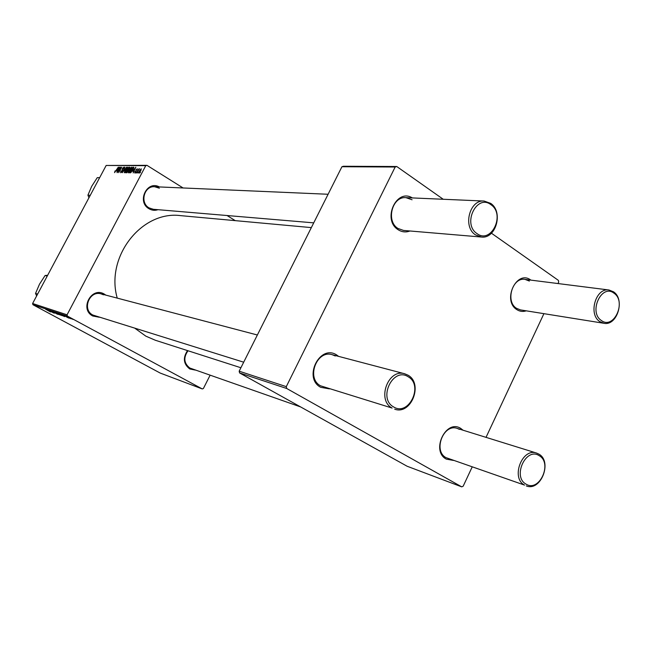 <?xml version="1.0" encoding="UTF-8"?>
<svg xmlns="http://www.w3.org/2000/svg" width="652" height="652" viewBox="0 0 652 652"><rect width="100%" height="100%" fill="white"/><g stroke="black" fill="none" stroke-linecap="round" stroke-linejoin="round"><path stroke-width="0.98" d="M195.372 370.1L189.773 368.967C183.465 364.06 182.707 357.932 187.515 350.597M188.012 350.76C183.269 357.557 183.864 363.311 189.814 368.021L300.637 406.938M99.3 317.247L92.747 315.984C79.259 309.301 91.443 286.187 104.247 294.068L105.771 295.095M103.464 294.818L101.117 293.873C89.414 290.14 81.769 309.667 92.861 315.038L243.693 362.194M158.029 209.683C154.899 210.735 151.883 210.417 148.998 208.738C136.521 201.875 146.969 179.96 159.349 186.937M159.381 188.208L154.638 186.733C144.141 185.698 139.626 202.805 149.064 207.882L153.342 209.292L313.726 222.854M240.898 367.752L155.363 340.262L145.861 336.163L135.029 328.363M117.246 298.119C105.208 256.709 141.826 210.303 180.767 215.649L311.338 227.605M409.953 230.987C405.821 232.544 401.893 232.12 398.144 229.716C381.942 219.879 396.359 187.833 412.349 197.931M412.072 199.765L405.903 197.646C392.162 196.203 385.715 221.175 397.964 228.453L403.531 230.441L481.363 237.026L475.479 234.859C462.545 226.912 469.579 199.479 484.134 201.044L490.646 203.359C503.605 211.664 496.058 239.129 481.363 237.026M329.399 388.869L320.702 387.304C302.846 378.095 319.782 343.865 336.611 354.933L338.616 356.383M335.283 355.984L332.186 354.688C316.685 349.643 305.927 378.453 320.613 385.829L392.121 408.062C376.522 400.116 388.193 368.364 404.664 373.767L407.956 375.161C423.572 383.498 411.265 415.283 394.704 409.195M453.474 460.434L446.31 459.122C430.556 451.062 445.944 418.625 460.785 428.445L463.059 430.214M459.44 429.375L457.296 428.421C443.507 423.221 432.806 451.021 446.09 457.671L524.534 485.104C510.589 478.046 522.097 447.574 536.58 453.075L538.821 454.085C552.725 461.469 540.826 491.885 526.303 485.919M526.254 310.833C522.904 311.917 519.766 311.509 516.824 309.61C501.91 300.515 516.734 269.276 530.769 280.042L530.867 280.115M529.391 281.069L525.039 279.382C512.423 276.953 505.153 301.615 516.531 308.331L520.459 309.904L603.923 323.286L599.824 321.607C587.949 314.362 595.789 287.418 608.992 290.001L613.54 291.819C625.39 299.358 617.199 326.244 603.923 323.286M210.099 375.25L203.391 388.502L202.267 388.934L160.18 373.05L32.934 304.712L32.6 303.514L67.058 314.802L67.409 316.09L202.267 388.934M60.473 314.631L57.156 313.033L60.473 314.631M64.344 316.253L60.815 314.248L64.45 316.114M50.522 311.966L45.599 309.211L50.546 311.925M54.947 313.115L50.343 310.784L54.947 313.115M52.959 311.648L57.506 314.28L52.959 311.648M56.977 313.465L53.684 311.884L56.977 313.465M72.266 319.04L73.008 319.447L72.266 319.04M67.409 316.09L32.934 304.712M59.935 314.745L55.07 312.341L59.935 314.745M50.098 311.509L46.634 309.553L50.155 311.403M49.911 311.077L54.083 313.139L49.911 311.077M68.427 317.94L64.279 315.707L68.46 317.874M64.548 316.603L58.558 313.498L64.54 316.611M70.196 318.013L67.849 316.888L70.196 318.013M70.139 318.331L70.881 318.738L70.139 318.331M68.501 317.614L65.999 316.277L68.501 317.614M68.607 317.817L69.34 318.233L68.607 317.817M131.117 169.65L128.232 172.878L128.803 170.457L130.449 167.98L131.728 167.165L131.117 169.65M132.788 171.354L135.828 167.246L133.171 172.919L133.652 171.362L132.788 171.354M114.573 172.633L115.037 170.922L114.931 171.989L118.362 167.099L114.573 172.633M122.226 171.134L120.636 172.747L120.905 170.865L120.889 172.079L121.957 171.183L122.389 168.534L123.945 167.099L123.587 168.803L123.546 167.735L122.649 168.501L122.226 171.134M126.537 167.165L122.258 172.707L124.842 167.156L122.869 171.916L126.537 167.165M127.14 169.593L124.287 172.796L124.858 170.4L126.488 167.939L127.751 167.124L127.14 169.593M140.522 172.226L139.772 173.041L140.522 172.226M145.763 165.673L106.162 165.461L146.961 165.331L145.763 165.673L67.058 314.802M106.162 165.461L32.6 303.514M128.142 171.06L126.537 172.788L125.583 172.772L128.949 167.189L129.772 167.23L128.142 171.06M116.659 171.093L119.593 167.108L116.993 172.609L117.474 171.101L116.659 171.093M119.495 169.259L117.23 172.609L120.538 167.116L118.974 171.802L121.777 167.124L118.705 172.641L120.261 167.955L119.495 169.259M134.752 173.024L134.923 171.533L134.972 172.495L135.706 171.875L136.007 169.911L137.287 168.762L137.083 170.001L136.944 169.267L136.309 169.822L135.983 171.835L134.752 173.024M130.718 172.731L129.552 172.845L132.943 167.222L133.758 167.262L133.163 169.544L130.718 172.731M140.93 170.539L138.664 173.082L139.023 171.427L141.239 168.786L140.93 170.539M138.126 172.185L137.376 173L138.126 172.185M137.654 171.329L136.382 172.976L138.884 168.835L138.623 169.691L139.561 168.77L137.654 171.329M136.39 172.152L135.649 172.967L136.39 172.152M146.961 165.331L183.09 187.963M227.075 215.527L235.242 220.637M491.429 233.204L558.381 280.368L558.691 282.072L558.006 283.547M543.915 313.661L486.025 437.362M472.17 466.979L463.181 486.188L461.73 486.857L286.733 388.502L239.594 372.944L407.141 466.253L461.73 486.857M341.933 166.733L343.441 166.26L396.75 166.513L395.161 167.018L341.933 166.733L239.17 371.192L286.285 386.636L286.733 388.502M395.161 167.018L286.285 386.636M396.75 166.513L443.254 199.276M239.594 372.944L239.17 371.192M129.838 167.743L128.949 167.189M128.803 167.841L127.751 169.585L129.235 168.583L129.389 167.874L128.803 167.841M128.477 170.025L127.751 169.585M127.36 170.237L126.227 172.12L127.906 171.036L128.028 170.27L127.36 170.237M126.977 172.584L126.227 172.12M126.455 168.371L124.679 172.152L126.928 169.528L127.36 167.776L126.455 168.371M122.633 170.123L122.022 169.748M118.314 168.827L117.132 170.449L117.776 170.457L118.314 168.827M117.816 170.873L117.132 170.449M134.499 169.015L133.277 170.694L133.962 170.702L135.314 167.866L134.499 169.015M134.002 171.142L133.277 170.694M133.872 167.8L132.943 167.222M132.796 167.882L130.196 172.193L132.935 169.504L133.432 167.98L132.796 167.882M130.889 172.625L130.196 172.193M131.028 172.511L130.522 172.201M130.416 168.412L128.631 172.226L130.897 169.585L131.337 167.808L130.416 168.412M140.954 169.308L138.99 172.568L140.954 169.308M55.885 312.748L58.004 313.791L55.942 312.65M58.085 313.962L60.424 315.112L58.167 313.799M54.621 312.438L58.688 314.549L54.621 312.438M59.381 313.905L63.847 316.244L59.438 313.808M58.093 313.596L62.193 315.715L58.093 313.596M68.46 317.19L71.533 318.861L68.493 317.141M490.956 204.712C476.799 193.505 462.015 224.052 477.044 233.62C491.282 244.418 505.659 214.353 490.956 204.712M408.168 376.758C393.066 366.636 377.614 398.543 393.637 406.946C408.828 416.652 423.841 385.267 408.168 376.758M601.388 320.515C613.825 330.01 626.849 301.574 613.972 293.18C601.609 283.343 588.243 312.21 601.388 320.515M526.066 484.134C539.302 492.651 552.855 463.042 539.171 455.666C526.017 446.791 512.089 476.865 526.066 484.134M90.253 195.323L87.93 195.168L91.671 186.358L97.254 177.662L99.666 177.646M99.617 177.735L97.254 177.662M88.949 197.768L87.93 195.168M47.237 276.04L45.094 275.503L47.645 275.274M37.629 294.076L35.534 293.441L39.479 284.223L45.094 275.503M36.651 295.91L35.534 293.441M127.156 172.421L126.692 172.128M122.543 170.425L122.095 170.148M127.36 167.776L127.808 168.053M124.679 172.152L125.111 172.421M120.889 172.079L121.345 172.356M123.546 167.735L123.961 167.988M131.337 167.808L131.785 168.094M128.631 172.226L129.072 172.495M154.638 186.733L328.095 194.263M405.903 197.646L484.134 201.044M404.664 373.767L332.186 354.688M257.361 334.998L101.117 293.873M608.992 290.001L525.039 279.382M457.296 428.421L536.58 453.075"/></g></svg>
